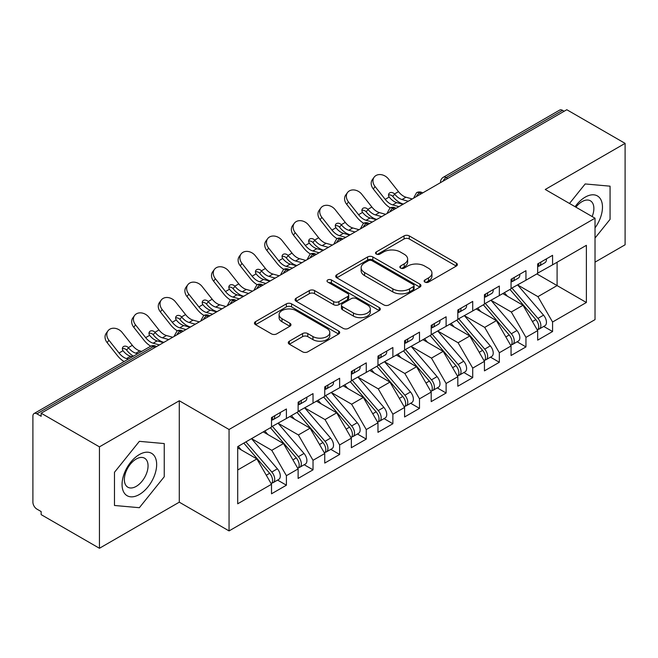 <?xml version="1.0" encoding="UTF-8"?>
<svg xmlns="http://www.w3.org/2000/svg" width="658" height="658" viewBox="0 0 658 658"><rect width="100%" height="100%" fill="white"/><g stroke="black" fill="none" stroke-linecap="round" stroke-linejoin="round"><path stroke-width="0.99" d="M424.895 282.101A2.583 1.497 0 0 0 428.547 282.101L456.307 266.071A3.693 2.13 0 0 0 457.392 264.565A3.693 2.13 0 0 0 456.307 263.06L409.284 235.909A3.693 2.13 0 0 0 404.053 235.909L376.302 251.932A2.583 1.497 0 0 0 375.545 252.993A2.583 1.497 0 0 0 376.302 254.046A2.583 1.497 0 0 0 379.954 254.046L383.548 251.973A11.819 6.827 0 0 1 400.27 251.973L404.185 254.235A11.819 6.827 0 0 1 407.647 259.063A11.819 6.827 0 0 1 404.185 263.883L400.599 265.964A2.583 1.497 0 0 0 399.834 267.016A2.583 1.497 0 0 0 400.599 268.069A2.583 1.497 0 0 0 404.251 268.069L407.845 265.996A11.819 6.827 0 0 1 424.566 265.996L428.481 268.258A11.819 6.827 0 0 1 431.944 273.086A11.819 6.827 0 0 1 428.481 277.915L424.895 279.987A2.583 1.497 0 0 0 424.13 281.04A2.583 1.497 0 0 0 424.895 282.101L424.895 279.987M289.364 341.189A3.693 2.13 0 0 0 288.286 342.695A3.693 2.13 0 0 0 289.364 344.208L302.557 351.824A3.693 2.13 0 0 0 307.788 351.824L338.615 334.025A3.693 2.13 0 0 0 339.692 332.512A3.693 2.13 0 0 0 338.615 331.007L291.584 303.856A3.693 2.13 0 0 0 286.362 303.856L255.534 321.655A3.693 2.13 0 0 0 254.457 323.16A3.693 2.13 0 0 0 255.534 324.674L271.474 333.869A3.693 2.13 0 0 0 276.697 333.869L289.89 326.253A3.693 2.13 0 0 0 290.976 324.748A3.693 2.13 0 0 0 289.89 323.243L281.986 318.678A9.886 5.708 0 0 1 279.091 314.639A9.886 5.708 0 0 1 285.194 309.367A9.886 5.708 0 0 1 295.96 310.609L326.919 328.482A9.886 5.708 0 0 1 329.814 332.512A9.886 5.708 0 0 1 323.72 337.784A9.886 5.708 0 0 1 312.945 336.551L307.788 333.573A3.693 2.13 0 0 0 302.557 333.573L289.364 341.189L289.364 344.208M595.021 262.155L625.1 244.792L625.1 143.37L566.809 109.722L41.15 413.208L41.15 416.284L36.889 413.824A5.642 3.257 -120 0 0 34.068 413.545A5.642 3.257 -120 0 0 32.9 416.127L32.9 502.177A5.642 3.257 -120 0 0 36.889 509.095L41.15 511.554L41.15 514.63L99.44 548.279L179.289 502.177L229.058 530.916L229.058 429.493L179.289 400.763L99.44 446.856L41.15 413.208M625.1 143.37L545.252 189.471L595.021 218.209L229.058 429.493M383.811 304.909A3.693 2.13 0 0 0 389.034 304.909L419.862 287.118A3.693 2.13 0 0 0 420.947 285.605A3.693 2.13 0 0 0 419.862 284.1L372.839 256.949A3.693 2.13 0 0 0 367.608 256.949L336.781 274.748A3.693 2.13 0 0 0 335.703 276.253A3.693 2.13 0 0 0 336.781 277.766L383.811 304.909M328.803 282.66A2.583 1.497 0 0 1 331.426 283.022L331.426 279.946L379.238 307.549A3.693 2.13 0 0 1 380.324 309.063A3.693 2.13 0 0 1 379.238 310.568L348.411 328.367A3.693 2.13 0 0 1 343.188 328.367L296.158 301.216L296.158 298.197A3.693 2.13 0 0 0 295.08 299.711A3.693 2.13 0 0 0 296.158 301.216M296.158 298.197L309.35 290.581A3.693 2.13 0 0 1 314.582 290.581L333.647 301.594A3.693 2.13 0 0 0 338.878 301.594L347.63 296.544A3.693 2.13 0 0 0 348.707 295.031A3.693 2.13 0 0 0 347.63 293.526L327.774 282.06A2.583 1.497 0 0 1 327.018 281.007A2.583 1.497 0 0 1 328.613 279.625A2.583 1.497 0 0 1 331.426 279.946M229.058 530.916L595.021 319.624L595.021 218.209M536.87 273.909L586.377 302.491L586.377 245.327L552.572 264.845L552.572 255.32L537.668 263.924L537.668 273.448L525.956 280.209L525.956 270.685L511.052 279.288L511.052 288.813L499.34 295.574L499.34 286.049L484.436 294.652L484.436 304.185L472.724 310.946L472.724 301.413L457.82 310.025L457.82 319.549L446.108 326.31L446.108 316.786L431.204 325.389L431.204 334.914L419.491 341.675L419.491 332.15L404.588 340.754L404.588 350.278L392.875 357.047L392.875 347.514L377.972 356.118L377.972 365.651L366.259 372.412L366.259 362.879L351.356 371.49L351.356 381.015L339.643 387.776L339.643 378.251L324.739 386.855L324.739 396.379L313.027 403.14L313.027 393.616L298.123 402.219L298.123 411.752L286.411 418.513L286.411 408.98L271.507 417.583L271.507 427.116L237.711 446.626L237.711 503.798L271.507 484.28L256.875 458.922L237.711 447.859M586.377 302.491L552.572 322.009L537.931 296.651L517.706 284.972M543.722 326.426L552.572 331.533L552.572 322.009M552.572 331.533L537.668 340.145L537.668 330.612L525.956 337.373L511.315 312.024L491.09 300.344M517.114 341.798L525.956 346.906L525.956 337.373M525.956 346.906L511.052 355.509L511.052 345.976L499.34 352.746L484.699 327.388L464.474 315.708M490.498 357.162L499.34 362.27L499.34 352.746M499.34 362.27L484.436 370.873L484.436 361.349L472.724 368.11L458.083 342.752L437.858 331.073M463.882 372.527L472.724 377.634L472.724 368.11M472.724 377.634L457.82 386.238L457.82 376.713L446.108 383.474L431.467 358.116L411.242 346.437M437.266 387.891L446.108 392.999L446.108 383.474M446.108 392.999L431.204 401.61L431.204 392.078L419.491 398.838L404.851 373.489L384.626 361.81M410.65 403.264L419.491 408.371L419.491 398.838M419.491 408.371L404.588 416.975L404.588 407.45L392.875 414.211L378.243 388.853L358.01 377.174M384.033 418.628L392.875 423.736L392.875 414.211M392.875 423.736L377.972 432.339L377.972 422.814L366.259 429.575L351.627 404.218L331.393 392.538M357.417 433.992L366.259 439.1L366.259 429.575M366.259 439.1L351.356 447.703L351.356 438.179L339.643 444.94L325.011 419.582L304.777 407.911M330.801 449.356L339.643 454.464L339.643 444.94M339.643 454.464L324.739 463.076L324.739 453.543L313.027 460.304L298.395 434.954L278.161 423.275M304.185 464.729L313.027 469.837L313.027 460.304M313.027 469.837L298.123 478.44L298.123 468.915L286.411 475.676L271.779 450.319L251.545 438.639M277.569 480.093L286.411 485.201L286.411 475.676M286.411 485.201L271.507 493.804L271.507 484.28M271.507 426.803L286.411 418.513M237.711 469.985L256.875 458.922M298.123 411.439L313.027 403.14M271.779 450.319L283.491 443.558L263.258 431.878M298.123 468.915L283.491 443.558M324.739 396.075L339.643 387.776M298.395 434.954L310.099 428.194L289.874 416.514M324.739 453.543L310.099 428.194M351.356 380.711L366.259 372.412M325.011 419.582L336.715 412.821L316.49 401.141M351.356 438.179L336.715 412.821M377.972 365.338L392.875 357.047M351.627 404.218L363.331 397.457L343.106 385.777M377.972 422.814L363.331 397.457M404.588 349.974L419.491 341.675M378.243 388.853L389.947 382.092L369.722 370.413M404.588 407.45L389.947 382.092M431.204 334.609L446.108 326.31M404.851 373.489L416.563 366.728L396.338 355.049M431.204 392.078L416.563 366.728M457.82 319.245L472.724 310.946M431.467 358.116L443.179 351.356L422.954 339.676M457.82 376.713L443.179 351.356M484.436 303.873L499.34 295.574M458.083 342.752L469.796 335.991L449.57 324.312M484.436 361.349L469.796 335.991M511.052 288.508L525.956 280.209M484.699 327.388L496.412 320.627L476.186 308.947M511.052 345.976L496.412 320.627M564.153 111.26L562.557 110.338L446.173 177.528L447.769 178.45M442.982 181.213A5.642 3.257 120 0 1 446.173 177.528A5.642 3.257 60 0 0 443.352 177.249L559.728 110.059A5.642 3.257 60 0 1 562.557 110.338M537.668 273.144L552.572 264.845M537.931 296.651L557.096 285.588L557.096 262.229L586.377 245.327M511.315 312.024L523.028 305.263L502.802 293.583M537.668 330.612L523.028 305.263M99.44 446.856L99.44 548.279M585.176 183.952L569.491 203.462L585.176 183.952L610.065 186.173L585.176 183.952M610.065 219.353L610.065 186.173L610.065 219.353L595.021 238.064L610.065 219.353M179.289 502.177L179.289 400.763M164.245 476.746L164.245 443.566L139.364 441.337L114.476 472.296L114.476 505.476L139.364 507.705L164.245 476.746L139.364 507.705L114.476 505.476L114.476 472.296L139.364 441.337L164.245 443.566L164.245 476.746M421.021 193.888L419.426 192.967A5.642 3.257 -120 0 0 416.604 192.687A5.642 3.257 -120 0 0 416.539 192.728L413.915 197.499A5.642 3.257 0 0 0 413.972 197.959M394.405 209.252L392.81 208.331A5.642 3.257 -120 0 0 389.988 208.051A5.642 3.257 -120 0 0 389.923 208.093L387.299 212.863A5.642 3.257 0 0 0 387.356 213.332M367.789 224.625L366.193 223.704A5.642 3.257 -120 0 0 363.372 223.424A5.642 3.257 -120 0 0 363.306 223.457L360.683 228.236A5.642 3.257 0 0 0 360.74 228.696M341.173 239.989L339.577 239.068A5.642 3.257 -120 0 0 336.756 238.788A5.642 3.257 -120 0 0 336.69 238.829L334.067 243.6A5.642 3.257 0 0 0 334.124 244.06M314.557 255.353L312.961 254.432A5.642 3.257 -120 0 0 310.14 254.153A5.642 3.257 -120 0 0 310.074 254.194L307.451 258.964A5.642 3.257 0 0 0 307.508 259.425M287.949 270.726L286.345 269.796A5.642 3.257 -120 0 0 283.524 269.517A5.642 3.257 -120 0 0 283.458 269.558L280.834 274.328A5.642 3.257 0 0 0 280.892 274.797M261.333 286.09L259.729 285.169A5.642 3.257 -120 0 0 256.908 284.889A5.642 3.257 -120 0 0 256.842 284.93L254.218 289.701A5.642 3.257 0 0 0 254.276 290.162M234.717 301.454L233.113 300.533A5.642 3.257 -120 0 0 230.292 300.254A5.642 3.257 -120 0 0 230.226 300.295L227.602 305.065A5.642 3.257 0 0 0 227.66 305.526M208.101 316.819L206.505 315.898A5.642 3.257 -120 0 0 203.676 315.618A5.642 3.257 -120 0 0 203.61 315.659L200.986 320.43A5.642 3.257 0 0 0 201.044 320.898M181.485 332.191L179.889 331.262A5.642 3.257 -120 0 0 177.06 330.982A5.642 3.257 -120 0 0 176.994 331.023L174.37 335.794A5.642 3.257 0 0 0 174.428 336.263M425.923 282.463L428.481 280.991A11.819 6.827 0 0 0 431.944 276.163L431.944 273.086M407.647 259.063L407.647 262.131A11.819 6.827 0 0 1 404.185 266.959L401.627 268.439M456.257 266.103L409.284 238.977A3.693 2.13 0 0 0 404.053 238.977L377.33 254.407M419.812 287.143L372.839 260.025A3.693 2.13 0 0 0 367.608 260.025L336.83 277.791M413.331 286.666A2.583 1.497 0 0 0 414.088 285.605A2.583 1.497 0 0 0 413.331 284.552L372.05 260.716A2.583 1.497 0 0 0 368.398 260.716L364.606 262.904A11.819 6.827 0 0 0 361.143 267.732A11.819 6.827 0 0 0 364.606 272.56L392.826 288.846A11.819 6.827 0 0 0 409.539 288.846L413.331 286.666L413.331 289.734A2.583 1.497 0 0 0 414.088 288.681L414.088 285.605M361.143 267.732L361.143 270.808A11.819 6.827 0 0 0 364.606 275.636L364.606 272.56M413.331 289.734L409.539 291.922A11.819 6.827 0 0 1 392.826 291.922L364.606 275.636M296.207 301.249L309.35 293.657L309.35 290.581M348.707 295.031L348.707 298.107A3.693 2.13 0 0 1 347.63 299.612L338.878 304.67A3.693 2.13 0 0 1 333.647 304.67L314.582 293.657A3.693 2.13 0 0 0 309.35 293.657M331.426 283.022L379.189 310.601M353.436 313.019A9.886 5.708 0 0 0 364.211 314.261A9.886 5.708 0 0 0 370.314 308.989A9.886 5.708 0 0 0 367.419 304.95L356.513 298.65A3.693 2.13 0 0 0 351.282 298.65L342.53 303.708A3.693 2.13 0 0 0 341.453 305.213A3.693 2.13 0 0 0 342.53 306.727L353.436 313.019L353.436 316.095A9.886 5.708 0 0 0 364.211 317.329A9.886 5.708 0 0 0 370.314 312.056L370.314 308.989M341.453 305.213L341.453 308.289A3.693 2.13 0 0 0 342.53 309.795L342.53 306.727M353.436 316.095L342.53 309.795M329.814 332.512L329.814 335.588A9.886 5.708 0 0 1 323.72 340.86A9.886 5.708 0 0 1 312.945 339.627L307.788 336.641A3.693 2.13 0 0 0 302.557 336.641L289.413 344.233M279.091 314.639L279.091 317.715A9.886 5.708 0 0 0 281.986 321.746L281.986 318.678M289.841 326.286L281.986 321.746M338.566 334.05L291.584 306.932A3.693 2.13 0 0 0 286.362 306.932L255.584 324.698M512.08 288.22L537.956 318.382A7.526 4.343 60 0 1 540.86 325.537A7.526 4.343 60 0 1 539.305 328.984L544.89 325.759A7.526 4.343 -120 0 0 546.453 322.313A7.526 4.343 -120 0 0 543.541 315.157L517.673 284.996M539.305 328.984A7.526 4.343 60 0 1 538.088 329.329M509.95 289.454L535.826 319.607A7.526 4.343 60 0 1 538.729 326.763A7.526 4.343 60 0 1 537.364 330.086M376.137 219.229A9.409 1.9 -21.6 0 0 375.595 219.501M507.433 296.256L504.365 292.678M537.668 266.852A7.526 4.343 -120 0 0 538.729 263.776A7.526 4.343 -120 0 0 538.721 263.315M538.088 266.342A7.526 4.343 -120 0 0 539.305 265.996A7.526 4.343 -120 0 0 540.86 262.55A7.526 4.343 -120 0 0 540.843 262.09M546.436 258.857A7.526 4.343 60 0 1 546.453 259.318A7.526 4.343 60 0 1 544.89 262.764L539.305 265.996M373.316 188.994A9.409 7.444 -143.8 0 1 372.37 179.593L374.139 177.183A9.409 7.444 36.2 0 0 375.085 186.576L373.316 188.994L383.425 201.759A18.819 10.865 -120 0 0 390.301 207.887M412.253 198.955L406.002 197.219A13.925 8.044 60 0 1 398.493 191.659L388.385 178.894A9.409 7.444 36.2 0 0 374.139 177.183M402.935 204.334L396.684 202.598A13.925 8.044 -120 0 1 389.371 197.277L389.191 197.03A3.767 2.977 -143.8 0 1 388.993 193.518A3.767 2.977 -143.8 0 1 389.742 192.852A3.767 2.977 -143.8 0 1 394.496 193.97L394.693 194.2A13.925 8.044 -120 0 0 402.005 199.522L406.002 197.219M398.945 206.637L392.694 204.901A13.925 8.044 60 0 1 385.185 199.341L375.085 186.576M408.256 201.258L402.005 199.522M394.693 194.2L392.727 196.388A3.767 2.977 36.2 0 0 388.524 195.031M392.933 196.619A18.819 10.865 -120 0 0 402.877 203.898L403.428 204.046M485.464 303.585L511.34 333.746A7.526 4.343 60 0 1 514.243 340.902A7.526 4.343 60 0 1 512.689 344.348L518.274 341.124A7.526 4.343 -120 0 0 519.836 337.677A7.526 4.343 -120 0 0 516.925 330.522L491.057 300.361M512.689 344.348A7.526 4.343 60 0 1 511.472 344.702M483.334 304.819L509.21 334.98A7.526 4.343 60 0 1 512.113 342.135A7.526 4.343 60 0 1 510.748 345.458M349.521 234.593A9.409 1.9 -21.6 0 0 348.979 234.865M480.817 311.621L477.749 308.043M458.848 318.957L484.724 349.118A7.526 4.343 60 0 1 487.627 356.266A7.526 4.343 60 0 1 486.073 359.712L491.658 356.488A7.526 4.343 -120 0 0 493.22 353.042A7.526 4.343 -120 0 0 490.309 345.886L464.441 315.725M486.073 359.712A7.526 4.343 60 0 1 484.856 360.066M456.718 320.183L482.594 350.344A7.526 4.343 60 0 1 485.497 357.5A7.526 4.343 60 0 1 484.132 360.823M322.905 249.958A9.409 1.9 -21.6 0 0 322.362 250.229M454.201 326.985L451.133 323.407M432.232 334.322L458.108 364.483A7.526 4.343 60 0 1 461.011 371.638A7.526 4.343 60 0 1 459.457 375.085L465.041 371.852A7.526 4.343 -120 0 0 466.604 368.406A7.526 4.343 -120 0 0 463.701 361.25L437.825 331.097M459.457 375.085A7.526 4.343 60 0 1 458.239 375.43M430.102 335.547L455.978 365.708A7.526 4.343 60 0 1 458.881 372.864A7.526 4.343 60 0 1 457.516 376.187M296.289 265.322A9.409 1.9 -21.6 0 0 295.746 265.593M427.585 342.349L424.517 338.78M405.616 349.686L431.492 379.847A7.526 4.343 60 0 1 434.395 387.003A7.526 4.343 60 0 1 432.841 390.449L438.425 387.225A7.526 4.343 -120 0 0 439.988 383.779A7.526 4.343 -120 0 0 437.085 376.623L411.209 346.462M432.841 390.449A7.526 4.343 60 0 1 431.623 390.794M403.486 350.92L429.361 381.081A7.526 4.343 60 0 1 432.273 388.228A7.526 4.343 60 0 1 430.9 391.551M269.673 280.695A9.409 1.9 -21.6 0 0 269.13 280.966M400.969 357.722L397.901 354.144M511.052 282.216A7.526 4.343 -120 0 0 512.113 279.14A7.526 4.343 -120 0 0 512.105 278.679M511.472 281.706A7.526 4.343 -120 0 0 512.689 281.361A7.526 4.343 -120 0 0 514.243 277.915A7.526 4.343 -120 0 0 514.235 277.454M519.82 274.23A7.526 4.343 60 0 1 519.836 274.682A7.526 4.343 60 0 1 518.274 278.128L512.689 281.361M346.7 204.358A9.409 7.444 -143.8 0 1 345.754 194.965L347.523 192.547A9.409 7.444 36.2 0 0 348.469 201.94L346.7 204.358L356.809 217.124A18.819 10.865 -120 0 0 363.685 223.251M385.637 214.319L379.386 212.592A13.925 8.044 60 0 1 371.877 207.023L361.777 194.258A9.409 7.444 36.2 0 0 347.523 192.547M376.318 219.698L370.067 217.963A13.925 8.044 -120 0 1 362.755 212.641L362.574 212.402A3.767 2.977 -143.8 0 1 362.377 208.89A3.767 2.977 -143.8 0 1 363.126 208.216A3.767 2.977 -143.8 0 1 367.88 209.334L368.077 209.573A13.925 8.044 -120 0 0 375.389 214.895L379.386 212.592M372.329 222.001L366.078 220.274A13.925 8.044 60 0 1 358.569 214.714L348.469 201.94M381.64 216.63L375.389 214.895M368.077 209.573L366.111 211.753A3.767 2.977 36.2 0 0 361.908 210.395M366.317 211.983A18.819 10.865 -120 0 0 376.261 219.262L376.812 219.418M484.436 297.581A7.526 4.343 -120 0 0 485.497 294.513A7.526 4.343 -120 0 0 485.489 294.052M484.856 297.071A7.526 4.343 -120 0 0 486.073 296.725A7.526 4.343 -120 0 0 487.627 293.279A7.526 4.343 -120 0 0 487.619 292.818M493.204 289.594A7.526 4.343 60 0 1 493.22 290.055A7.526 4.343 60 0 1 491.658 293.501L486.073 296.725M320.084 219.723A9.409 7.444 -143.8 0 1 319.138 210.33L320.907 207.912A9.409 7.444 36.2 0 0 321.852 217.313L320.084 219.723L330.193 232.488A18.819 10.865 -120 0 0 337.069 238.615M359.021 229.691L352.77 227.956A13.925 8.044 60 0 1 345.261 222.396L335.161 209.631A9.409 7.444 36.2 0 0 320.907 207.912M349.702 235.062L343.451 233.335A13.925 8.044 -120 0 1 336.139 228.013L335.958 227.767A3.767 2.977 -143.8 0 1 335.761 224.255A3.767 2.977 -143.8 0 1 336.509 223.588A3.767 2.977 -143.8 0 1 341.263 224.707L341.461 224.937A13.925 8.044 -120 0 0 348.773 230.259L352.77 227.956M345.713 237.374L339.462 235.638A13.925 8.044 60 0 1 331.953 230.078L321.852 217.313M355.024 231.994L348.773 230.259M341.461 224.937L339.495 227.117A3.767 2.977 36.2 0 0 335.292 225.76M339.701 227.355A18.819 10.865 -120 0 0 349.645 234.626L350.196 234.783M457.82 312.945A7.526 4.343 -120 0 0 458.881 309.877A7.526 4.343 -120 0 0 458.873 309.416M458.239 312.443A7.526 4.343 -120 0 0 459.457 312.089A7.526 4.343 -120 0 0 461.011 308.643A7.526 4.343 -120 0 0 461.003 308.183M466.588 304.958A7.526 4.343 60 0 1 466.604 305.419A7.526 4.343 60 0 1 465.041 308.865L459.457 312.089M293.468 235.095A9.409 7.444 -143.8 0 1 292.522 225.694L294.291 223.284A9.409 7.444 36.2 0 0 295.236 232.677L293.468 235.095L303.577 247.86A18.819 10.865 -120 0 0 310.453 253.988M332.405 245.056L326.154 243.32A13.925 8.044 60 0 1 318.653 237.76L308.544 224.995A9.409 7.444 36.2 0 0 294.291 223.284M323.086 250.435L316.835 248.699A13.925 8.044 -120 0 1 309.523 243.378L309.342 243.131A3.767 2.977 -143.8 0 1 309.145 239.619A3.767 2.977 -143.8 0 1 309.893 238.953A3.767 2.977 -143.8 0 1 314.647 240.071L314.845 240.302A13.925 8.044 -120 0 0 322.157 245.623L326.154 243.32M319.097 252.738L312.846 251.002A13.925 8.044 60 0 1 305.345 245.442L295.236 232.677M328.408 247.359L322.157 245.623M314.845 240.302L312.879 242.481A3.767 2.977 36.2 0 0 308.676 241.132M313.085 242.72A18.819 10.865 -120 0 0 323.029 249.991L323.58 250.147M431.204 328.317A7.526 4.343 -120 0 0 432.273 325.241A7.526 4.343 -120 0 0 432.257 324.781M431.623 327.807A7.526 4.343 -120 0 0 432.841 327.462A7.526 4.343 -120 0 0 434.395 324.016A7.526 4.343 -120 0 0 434.387 323.555M439.972 320.323A7.526 4.343 60 0 1 439.988 320.783A7.526 4.343 60 0 1 438.425 324.229L432.841 327.462M266.852 250.459A9.409 7.444 -143.8 0 1 265.906 241.058L267.674 238.648A9.409 7.444 36.2 0 0 268.62 248.041L266.852 250.459L276.96 263.225A18.819 10.865 -120 0 0 283.845 269.352M305.789 260.42L299.538 258.684A13.925 8.044 60 0 1 292.037 253.124L281.928 240.359A9.409 7.444 36.2 0 0 267.674 238.648M296.47 265.799L290.219 264.064A13.925 8.044 -120 0 1 282.907 258.742L282.726 258.495A3.767 2.977 -143.8 0 1 282.529 254.983A3.767 2.977 -143.8 0 1 283.285 254.317A3.767 2.977 -143.8 0 1 288.031 255.436L288.237 255.674A13.925 8.044 -120 0 0 295.541 260.996L299.538 258.684M292.481 268.102L286.23 266.367A13.925 8.044 60 0 1 278.729 260.807L268.62 248.041M301.792 262.723L295.541 260.996M288.237 255.674L286.263 257.854A3.767 2.977 36.2 0 0 282.06 256.497M286.469 258.084A18.819 10.865 -120 0 0 296.413 265.363L296.964 265.511M595.021 227.874A24.469 14.122 120 0 0 601.692 201.644A24.469 14.122 120 0 0 585.176 197.153A24.469 14.122 120 0 0 575.1 206.702M592.159 216.548A16.746 9.673 120 0 0 590.399 200.805A16.746 9.673 120 0 0 582.026 201.636A16.746 9.673 120 0 0 575.89 207.163M139.364 494.495A24.469 14.122 120 0 0 156.662 464.532A24.469 14.122 120 0 0 139.364 454.546A24.469 14.122 120 0 0 122.059 484.51A24.469 14.122 120 0 0 139.364 494.495M136.214 486.377A16.746 9.673 120 0 0 147.153 471.621A16.746 9.673 120 0 0 144.587 458.198A16.746 9.673 120 0 0 136.214 459.029A16.746 9.673 120 0 0 125.267 473.785A16.746 9.673 120 0 0 127.841 487.208A16.746 9.673 120 0 0 136.214 486.377M379 365.05L404.876 395.211A7.526 4.343 60 0 1 407.779 402.367A7.526 4.343 60 0 1 406.225 405.813L411.809 402.589A7.526 4.343 -120 0 0 413.372 399.143A7.526 4.343 -120 0 0 410.469 391.987L384.593 361.826M406.225 405.813A7.526 4.343 60 0 1 405.007 406.167M376.878 366.284L402.745 396.445A7.526 4.343 60 0 1 405.657 403.601A7.526 4.343 60 0 1 404.283 406.924M243.057 296.059A9.409 1.9 -21.6 0 0 242.514 296.33M374.353 373.086L371.285 369.508M404.588 343.682A7.526 4.343 -120 0 0 405.657 340.605A7.526 4.343 -120 0 0 405.641 340.145M405.007 343.172A7.526 4.343 -120 0 0 406.225 342.826A7.526 4.343 -120 0 0 407.779 339.38A7.526 4.343 -120 0 0 407.771 338.919M413.356 335.695A7.526 4.343 60 0 1 413.372 336.148A7.526 4.343 60 0 1 411.809 339.594L406.225 342.826M240.236 265.824A9.409 7.444 -143.8 0 1 239.29 256.431L241.058 254.013A9.409 7.444 36.2 0 0 242.004 263.414L240.236 265.824L250.344 278.589A18.819 10.865 -120 0 0 257.229 284.717M279.173 275.784L272.922 274.057A13.925 8.044 60 0 1 265.421 268.489L255.312 255.723A9.409 7.444 36.2 0 0 241.058 254.013M269.854 281.163L263.603 279.428A13.925 8.044 -120 0 1 256.291 274.106L256.11 273.868A3.767 2.977 -143.8 0 1 255.913 270.356A3.767 2.977 -143.8 0 1 256.669 269.681A3.767 2.977 -143.8 0 1 261.415 270.8L261.621 271.038A13.925 8.044 -120 0 0 268.933 276.36L272.922 274.057M265.865 283.466L259.614 281.739A13.925 8.044 60 0 1 252.113 276.179L242.004 263.414M275.176 278.095L268.933 276.36M261.621 271.038L259.647 273.218A3.767 2.977 36.2 0 0 255.444 271.861M259.852 273.457A18.819 10.865 -120 0 0 269.796 280.727L270.348 280.884M352.384 380.423L378.26 410.584A7.526 4.343 60 0 1 381.163 417.731A7.526 4.343 60 0 1 379.608 421.178L385.193 417.953A7.526 4.343 -120 0 0 386.756 414.507A7.526 4.343 -120 0 0 383.853 407.351L357.977 377.19M379.608 421.178A7.526 4.343 60 0 1 378.391 421.531M350.262 381.648L376.129 411.809A7.526 4.343 60 0 1 379.041 418.965A7.526 4.343 60 0 1 377.667 422.288M216.441 311.423A9.409 1.9 -21.6 0 0 215.898 311.695M347.737 388.45L344.669 384.872M325.776 395.787L351.643 425.948A7.526 4.343 60 0 1 354.555 433.104A7.526 4.343 60 0 1 352.992 436.55L358.585 433.318A7.526 4.343 -120 0 0 360.14 429.871A7.526 4.343 -120 0 0 357.236 422.724L331.361 392.563M352.992 436.55A7.526 4.343 60 0 1 351.775 436.896M323.646 397.013L349.513 427.174A7.526 4.343 60 0 1 352.425 434.329A7.526 4.343 60 0 1 351.051 437.652M189.825 326.787A9.409 1.9 -21.6 0 0 189.282 327.067M321.12 403.823L318.053 400.245M299.16 411.151L325.027 441.312A7.526 4.343 60 0 1 327.939 448.468A7.526 4.343 60 0 1 326.376 451.914L331.969 448.69A7.526 4.343 -120 0 0 333.524 445.244A7.526 4.343 -120 0 0 330.62 438.088L304.744 407.927M326.376 451.914A7.526 4.343 60 0 1 325.159 452.26M297.029 412.385L322.897 442.546A7.526 4.343 60 0 1 325.809 449.694A7.526 4.343 60 0 1 324.435 453.025M163.209 342.16A9.409 1.9 -21.6 0 0 162.666 342.431M294.504 419.187L291.436 415.609M377.972 359.046A7.526 4.343 -120 0 0 379.041 355.978A7.526 4.343 -120 0 0 379.024 355.517M378.391 358.536A7.526 4.343 -120 0 0 379.608 358.191A7.526 4.343 -120 0 0 381.163 354.744A7.526 4.343 -120 0 0 381.155 354.284M386.74 351.059A7.526 4.343 60 0 1 386.756 351.52A7.526 4.343 60 0 1 385.193 354.966L379.608 358.191M213.62 281.188A9.409 7.444 -143.8 0 1 212.682 271.795L214.442 269.377A9.409 7.444 36.2 0 0 215.388 278.778L213.62 281.188L223.728 293.962A18.819 10.865 -120 0 0 230.613 300.081M252.557 291.157L246.306 289.421A13.925 8.044 60 0 1 238.805 283.861L228.696 271.096A9.409 7.444 36.2 0 0 214.442 269.377M243.238 296.536L236.987 294.8A13.925 8.044 -120 0 1 229.675 289.479L229.494 289.232A3.767 2.977 -143.8 0 1 229.297 285.72A3.767 2.977 -143.8 0 1 230.053 285.054A3.767 2.977 -143.8 0 1 234.799 286.172L235.005 286.403A13.925 8.044 -120 0 0 242.317 291.724L246.306 289.421M239.249 298.839L232.998 297.103A13.925 8.044 60 0 1 225.497 291.543L215.388 278.778M248.568 293.46L242.317 291.724M235.005 286.403L233.031 288.582A3.767 2.977 36.2 0 0 228.828 287.225M233.236 288.821A18.819 10.865 -120 0 0 243.18 296.092L243.731 296.248M351.356 374.41A7.526 4.343 -120 0 0 352.425 371.342A7.526 4.343 -120 0 0 352.408 370.882M351.775 373.909A7.526 4.343 -120 0 0 352.992 373.555A7.526 4.343 -120 0 0 354.555 370.109A7.526 4.343 -120 0 0 354.539 369.648M360.123 366.424A7.526 4.343 60 0 1 360.14 366.884A7.526 4.343 60 0 1 358.585 370.331L352.992 373.555M187.004 296.561A9.409 7.444 -143.8 0 1 186.066 287.159L187.826 284.75A9.409 7.444 36.2 0 0 188.772 294.142L187.004 296.561L197.112 309.326A18.819 10.865 -120 0 0 203.996 315.453M225.941 306.521L219.69 304.786A13.925 8.044 60 0 1 212.189 299.226L202.08 286.46A9.409 7.444 36.2 0 0 187.826 284.75M216.622 311.9L210.371 310.165A13.925 8.044 -120 0 1 203.059 304.843L202.878 304.596A3.767 2.977 -143.8 0 1 202.689 301.084A3.767 2.977 -143.8 0 1 203.437 300.418A3.767 2.977 -143.8 0 1 208.183 301.537L208.389 301.767A13.925 8.044 -120 0 0 215.701 307.089L219.69 304.786M212.633 314.203L206.382 312.468A13.925 8.044 60 0 1 198.881 306.908L188.772 294.142M221.952 308.824L215.701 307.089M208.389 301.767L206.415 303.955A3.767 2.977 36.2 0 0 202.212 302.598M206.62 304.185A18.819 10.865 -120 0 0 216.564 311.464L217.115 311.612M324.739 389.783A7.526 4.343 -120 0 0 325.809 386.707A7.526 4.343 -120 0 0 325.792 386.246M325.159 389.273A7.526 4.343 -120 0 0 326.376 388.927A7.526 4.343 -120 0 0 327.939 385.481A7.526 4.343 -120 0 0 327.923 385.02M333.507 381.788A7.526 4.343 60 0 1 333.524 382.249A7.526 4.343 60 0 1 331.969 385.695L326.376 388.927M160.387 311.925A9.409 7.444 -143.8 0 1 159.45 302.524L161.21 300.114A9.409 7.444 36.2 0 0 162.156 309.507L160.387 311.925L170.496 324.69A18.819 10.865 -120 0 0 177.38 330.818M199.325 321.885L193.074 320.15A13.925 8.044 60 0 1 185.572 314.59L175.464 301.825A9.409 7.444 36.2 0 0 161.21 300.114M190.006 327.265L183.755 325.529A13.925 8.044 -120 0 1 176.451 320.207L176.262 319.961A3.767 2.977 -143.8 0 1 176.073 316.449A3.767 2.977 -143.8 0 1 176.821 315.782A3.767 2.977 -143.8 0 1 181.567 316.901L181.773 317.14A13.925 8.044 -120 0 0 189.085 322.461L193.074 320.15M186.017 329.568L179.766 327.832A13.925 8.044 60 0 1 172.264 322.272L162.156 309.507M195.336 324.188L189.085 322.461M181.773 317.14L179.798 319.319A3.767 2.977 36.2 0 0 175.596 317.962M180.004 319.549A18.819 10.865 -120 0 0 189.948 326.829L190.499 326.977M272.544 426.524L298.411 456.677A7.526 4.343 60 0 1 301.323 463.832A7.526 4.343 60 0 1 299.76 467.279L305.353 464.055A7.526 4.343 -120 0 0 306.908 460.608A7.526 4.343 -120 0 0 304.004 453.452L278.128 423.291M299.76 467.279A7.526 4.343 60 0 1 298.543 467.632M270.413 427.749L296.281 457.91A7.526 4.343 60 0 1 299.193 465.066A7.526 4.343 60 0 1 297.819 468.389M267.888 434.551L264.82 430.974M298.123 405.147A7.526 4.343 -120 0 0 299.193 402.071A7.526 4.343 -120 0 0 299.176 401.61M298.543 404.637A7.526 4.343 -120 0 0 299.76 404.292A7.526 4.343 -120 0 0 301.323 400.845A7.526 4.343 -120 0 0 301.306 400.385M306.891 397.161A7.526 4.343 60 0 1 306.908 397.621A7.526 4.343 60 0 1 305.353 401.067L299.76 404.292M133.771 327.289A9.409 7.444 -143.8 0 1 132.834 317.896L134.594 315.478A9.409 7.444 36.2 0 0 135.54 324.879L133.771 327.289L143.88 340.054A18.819 10.865 -120 0 0 150.764 346.182M172.709 337.25L166.458 335.522A13.925 8.044 60 0 1 158.956 329.954L148.848 317.189A9.409 7.444 36.2 0 0 134.594 315.478M163.39 342.629L157.147 340.893A13.925 8.044 -120 0 1 149.835 335.572L149.646 335.333A3.767 2.977 -143.8 0 1 149.456 331.821A3.767 2.977 -143.8 0 1 150.205 331.147A3.767 2.977 -143.8 0 1 154.951 332.265L155.156 332.504A13.925 8.044 -120 0 0 162.468 337.825L166.458 335.522M159.401 344.94L153.149 343.205A13.925 8.044 60 0 1 145.648 337.644L135.54 324.879M168.719 339.561L162.468 337.825M155.156 332.504L153.182 334.683A3.767 2.977 36.2 0 0 148.979 333.326M153.388 334.922A18.819 10.865 -120 0 0 163.332 342.193L163.883 342.349M245.928 441.888L271.795 472.049A7.526 4.343 60 0 1 274.707 479.205A7.526 4.343 60 0 1 273.144 482.643L278.737 479.419A7.526 4.343 -120 0 0 280.292 475.973A7.526 4.343 -120 0 0 277.388 468.817L251.512 438.656M273.144 482.643A7.526 4.343 60 0 1 271.927 482.997M243.797 443.114L269.665 473.275A7.526 4.343 60 0 1 272.577 480.43A7.526 4.343 60 0 1 271.211 483.753M241.272 449.916L238.204 446.346M271.507 420.511A7.526 4.343 -120 0 0 272.577 417.443A7.526 4.343 -120 0 0 272.56 416.983M271.927 420.001A7.526 4.343 -120 0 0 273.144 419.656A7.526 4.343 -120 0 0 274.707 416.21A7.526 4.343 -120 0 0 274.69 415.749M280.275 412.525A7.526 4.343 60 0 1 280.292 412.985A7.526 4.343 60 0 1 278.737 416.432L273.144 419.656M107.155 342.654A9.409 7.444 -143.8 0 1 106.218 333.261L107.986 330.842A9.409 7.444 36.2 0 0 108.924 340.244L107.155 342.654L117.264 355.427A18.819 10.865 -120 0 0 124.132 361.546M141.7 351.405L139.841 350.887A13.925 8.044 60 0 1 132.34 345.327L122.232 332.561A9.409 7.444 36.2 0 0 107.986 330.842M132.39 356.776L130.531 356.266A13.925 8.044 -120 0 1 123.219 350.944L123.03 350.698A3.767 2.977 -143.8 0 1 122.84 347.185A3.767 2.977 -143.8 0 1 123.589 346.519A3.767 2.977 -143.8 0 1 128.335 347.638L128.54 347.868A13.925 8.044 -120 0 0 135.852 353.19L139.841 350.887M128.392 359.087L126.533 358.569A13.925 8.044 60 0 1 119.032 353.009L108.924 340.244M137.711 353.708L135.852 353.19M128.54 347.868L126.575 350.048A3.767 2.977 36.2 0 0 122.363 348.691M126.772 350.286A18.819 10.865 -120 0 0 133.451 356.167M154.869 347.556L153.273 346.634L36.889 413.824M156.522 346.601L156.094 346.355A5.642 3.257 120 0 0 153.273 346.634A5.642 3.257 -120 0 0 150.443 346.355L34.068 413.545M422.675 192.934L422.247 192.687A5.642 3.257 120 0 0 419.426 192.967A5.642 3.257 120 0 0 416.366 196.578M440.531 182.628L440.531 182.134A5.642 3.257 0 0 0 440.589 182.595M396.058 208.298L395.631 208.051A5.642 3.257 120 0 0 392.81 208.331A5.642 3.257 120 0 0 389.75 211.95M369.442 223.671L369.015 223.424A5.642 3.257 120 0 0 366.193 223.704A5.642 3.257 120 0 0 363.134 227.314M342.826 239.035L342.407 238.788A5.642 3.257 120 0 0 339.577 239.068A5.642 3.257 120 0 0 336.518 242.679M316.218 254.399L315.791 254.153A5.642 3.257 120 0 0 312.961 254.432A5.642 3.257 120 0 0 309.902 258.043M289.602 269.764L289.175 269.517A5.642 3.257 120 0 0 286.345 269.796A5.642 3.257 120 0 0 283.285 273.415M262.986 285.136L262.558 284.889A5.642 3.257 120 0 0 259.729 285.169A5.642 3.257 120 0 0 256.669 288.78M236.37 300.5L235.942 300.254A5.642 3.257 120 0 0 233.113 300.533A5.642 3.257 120 0 0 230.053 304.144M209.754 315.865L209.326 315.618A5.642 3.257 120 0 0 206.505 315.898A5.642 3.257 120 0 0 203.437 319.508M183.138 331.237L182.71 330.982A5.642 3.257 120 0 0 179.889 331.262A5.642 3.257 120 0 0 176.821 334.881M428.481 280.991L428.481 277.915M400.599 268.069L400.599 265.964M404.185 266.959L404.185 263.883M376.302 254.046L376.302 251.932M404.053 238.977L404.053 235.909M409.284 238.977L409.284 235.909M456.307 266.071L456.307 263.06M336.781 277.766L336.781 274.748M367.608 260.025L367.608 256.949M372.839 260.025L372.839 256.949M419.862 287.118L419.862 284.1M392.826 291.922L392.826 288.846M409.539 291.922L409.539 288.846M314.582 293.657L314.582 290.581M333.647 304.67L333.647 301.594M338.878 304.67L338.878 301.594M347.63 299.612L347.63 296.544M379.238 310.568L379.238 307.549M302.557 336.641L302.557 333.573M307.788 336.641L307.788 333.573M312.945 339.627L312.945 336.551M289.89 326.253L289.89 323.243M255.534 324.674L255.534 321.655M286.362 306.932L286.362 303.856M291.584 306.932L291.584 303.856M338.615 334.025L338.615 331.007M535.826 319.607L532.445 321.565M543.541 315.157L537.956 318.382M392.694 204.901L396.684 202.598M394.496 193.97L398.493 191.659M385.185 199.341L389.191 197.03M509.21 334.98L505.829 336.929M516.925 330.522L511.34 333.746M482.594 350.344L479.213 352.293M490.309 345.886L484.724 349.118M455.978 365.708L452.597 367.666M463.701 361.25L458.108 364.483M429.361 381.081L425.981 383.03M437.085 376.623L431.492 379.847M366.078 220.274L370.067 217.963M367.88 209.334L371.877 207.023M358.569 214.714L362.574 212.402M339.462 235.638L343.451 233.335M341.263 224.707L345.261 222.396M331.953 230.078L335.958 227.767M312.846 251.002L316.835 248.699M314.647 240.071L318.653 237.76M305.345 245.442L309.342 243.131M286.23 266.367L290.219 264.064M288.031 255.436L292.037 253.124M278.729 260.807L282.726 258.495M402.745 396.445L399.365 398.394M410.469 391.987L404.876 395.211M259.614 281.739L263.603 279.428M261.415 270.8L265.421 268.489M252.113 276.179L256.11 273.868M376.129 411.809L372.749 413.767M383.853 407.351L378.26 410.584M349.513 427.174L346.133 429.131M357.236 422.724L351.643 425.948M322.897 442.546L319.517 444.495M330.62 438.088L325.027 441.312M232.998 297.103L236.987 294.8M234.799 286.172L238.805 283.861M225.497 291.543L229.494 289.232M206.382 312.468L210.371 310.165M208.183 301.537L212.189 299.226M198.881 306.908L202.878 304.596M179.766 327.832L183.755 325.529M181.567 316.901L185.572 314.59M172.264 322.272L176.262 319.961M296.281 457.91L292.9 459.86M304.004 453.452L298.411 456.677M153.149 343.205L157.147 340.893M154.951 332.265L158.956 329.954M145.648 337.644L149.646 335.333M269.665 473.275L266.284 475.232M277.388 468.817L271.795 472.049M126.533 358.569L130.531 356.266M128.335 347.638L132.34 345.327M119.032 353.009L123.03 350.698M422.247 192.687A5.642 5.642 0 0 0 416.604 192.687M443.352 177.249A5.642 5.642 0 0 0 440.531 182.134M395.631 208.051A5.642 5.642 0 0 0 389.988 208.051M413.915 197.499L413.915 197.992M369.015 223.424A5.642 5.642 0 0 0 363.372 223.424M387.299 212.863L387.299 213.365M342.407 238.788A5.642 5.642 0 0 0 336.756 238.788M360.683 228.236L360.683 228.729M315.791 254.153A5.642 5.642 0 0 0 310.14 254.153M334.067 243.6L334.067 244.093M289.175 269.517A5.642 5.642 0 0 0 283.524 269.517M307.451 258.964L307.451 259.458M262.558 284.889A5.642 5.642 0 0 0 256.908 284.889M280.834 274.328L280.834 274.83M235.942 300.254A5.642 5.642 0 0 0 230.292 300.254M254.218 289.701L254.218 290.194M209.326 315.618A5.642 5.642 0 0 0 203.676 315.618M227.602 305.065L227.602 305.559M182.71 330.982A5.642 5.642 0 0 0 177.06 330.982M200.986 320.43L200.986 320.931M156.094 346.355A5.642 5.642 0 0 0 150.443 346.355M174.37 335.794L174.37 336.296"/></g></svg>
